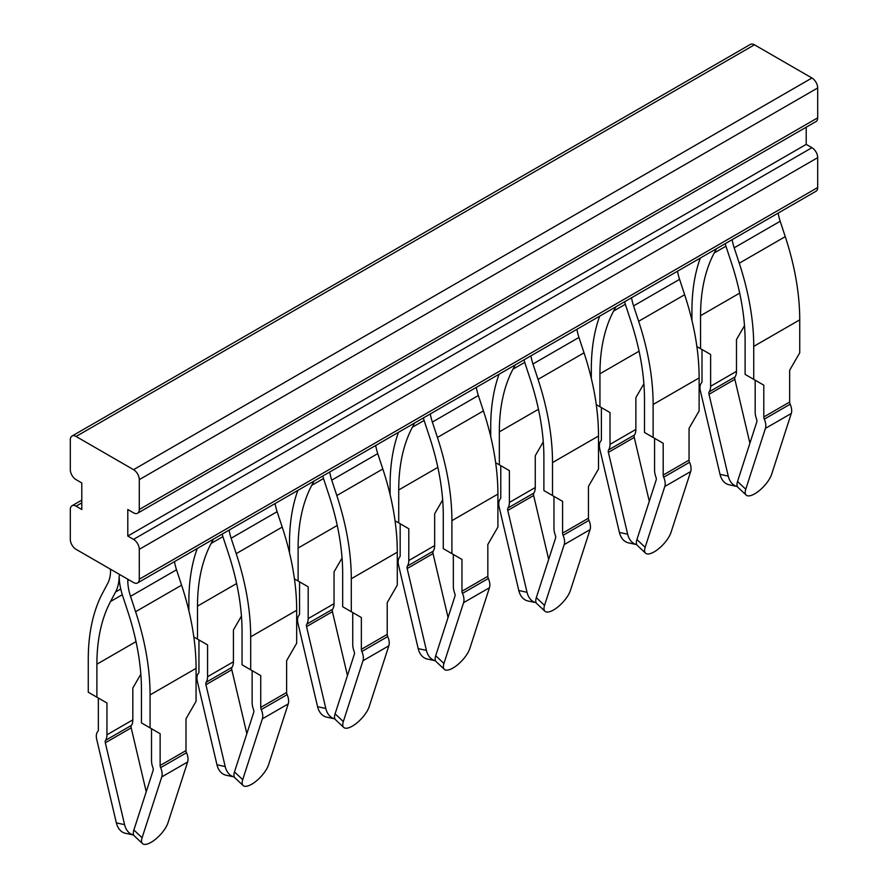 <?xml version="1.0" encoding="UTF-8"?>
<svg xmlns="http://www.w3.org/2000/svg" width="888" height="888" viewBox="0 0 888 888"><rect width="100%" height="100%" fill="white"/><g stroke="black" fill="none" stroke-linecap="round" stroke-linejoin="round"><path stroke-width="1.33" d="M127.794 536.052L127.794 509.501L133.544 512.82A8.125 4.695 -120 0 0 137.607 513.22A8.125 4.695 -120 0 0 139.294 509.501L139.294 479.631A8.125 4.695 -120 0 0 133.544 469.663L76.057 436.474L754.456 44.8A8.125 4.695 -120 0 0 750.393 44.4L71.984 436.075A8.125 4.695 -120 0 0 70.307 439.793L70.307 469.674A8.125 4.695 -120 0 0 76.057 479.631L81.796 482.95L81.796 509.501L76.057 506.182A8.125 4.695 -120 0 0 71.984 505.783A8.125 4.695 -120 0 0 70.307 509.501L70.307 539.371A8.125 4.695 -120 0 0 76.057 549.328L133.544 582.528A8.125 4.695 -120 0 0 137.607 582.928A8.125 4.695 -120 0 0 139.294 579.209L139.294 549.328A8.125 4.695 -120 0 0 133.544 539.371L127.794 536.052L806.204 144.378L806.204 127.217M754.456 44.8L811.943 78L133.544 469.663M137.607 513.22L816.017 121.545A8.125 4.695 -120 0 0 817.693 117.827L817.693 87.956A8.125 4.695 -120 0 0 811.943 78M137.607 582.928L816.017 191.253A8.125 4.695 -120 0 0 817.693 187.535L817.693 157.653A8.125 4.695 -120 0 0 811.943 147.697L806.204 144.378M76.057 436.474A8.125 4.695 -120 0 0 71.984 436.075M700.299 258.064A215.462 124.398 -120 0 0 691.93 310.711L691.93 320.39M716.472 248.729L714.207 252.969A203.263 117.36 -120 0 0 700.554 315.695L700.554 348.662L696.869 346.542M778.132 213.12A40.648 23.477 -120 0 0 780.186 221.256L785.258 236.652A215.462 124.398 -120 0 1 799.733 319.846L799.733 352.814L789.665 370.241L789.665 402.042A4.063 2.342 -120 0 0 790.176 404.207A12.199 7.037 -120 0 1 791.286 413.464L771.639 474.281A18.293 6.904 133.2 0 1 754.822 493.761A18.293 6.904 133.2 0 1 746.164 495.082A18.293 6.904 133.2 0 1 745.765 489.221L737.54 481.485L756.798 421.878A4.063 2.342 -120 0 0 756.576 419.169A16.262 9.391 60 0 1 755.177 411.999L755.177 380.197L763.802 385.181L753.734 379.365L753.734 346.398L799.733 319.846M700.554 348.662L710.622 354.479L710.622 386.28L736.485 371.339L736.485 339.538L744.499 325.674M710.622 354.479L701.997 349.495L701.997 381.296A4.063 2.342 60 0 1 701.487 382.883A12.199 7.037 60 0 0 700.377 390.853L720.024 474.359A18.293 13.242 102.1 0 0 729.126 484.781L737.362 486.546A18.293 13.242 -77.9 0 1 728.26 476.123L709.001 394.283A4.063 2.342 60 0 1 709.212 391.819A16.262 9.391 60 0 0 710.622 386.28M753.734 379.365L745.11 374.392L745.11 341.414A203.263 117.36 60 0 0 731.457 262.926L726.384 247.541A52.847 30.514 60 0 1 725.219 243.678M745.765 489.221L765.412 428.405A12.199 7.037 -120 0 0 764.302 419.147A4.063 2.342 -120 0 1 763.802 416.983L763.802 385.181M732.145 239.682A40.648 23.477 60 0 0 734.187 247.808L739.26 263.203A215.462 124.398 60 0 1 753.734 346.398M599.689 316.15A215.462 124.398 -120 0 0 591.319 368.798L591.319 378.477M615.861 306.815L613.597 311.055A203.263 117.36 -120 0 0 599.944 373.781L599.944 406.748L596.259 404.628M499.078 374.237A215.462 124.398 -120 0 0 490.709 426.884L490.709 436.563M515.251 364.901L512.986 369.153A203.263 117.36 -120 0 0 499.334 431.868L499.334 464.835L495.648 462.715M398.468 432.323A215.462 124.398 -120 0 0 390.098 484.981L390.098 494.649M414.641 422.988L412.376 427.239A203.263 117.36 -120 0 0 398.723 489.954L398.723 522.921L395.038 520.801M736.485 371.339A16.262 9.391 60 0 1 735.086 376.889L709.212 391.819M749.905 443.223L734.864 379.343A4.063 2.342 60 0 1 735.086 376.889M631.523 297.769A40.648 23.477 60 0 0 633.577 305.894L679.575 279.343A40.648 23.477 60 0 1 677.522 271.217M679.575 279.343L684.648 294.738A215.462 124.398 60 0 1 699.122 377.933L699.122 410.9L689.055 428.327L689.055 460.128A4.063 2.342 -120 0 0 689.565 462.293A12.199 7.037 -120 0 1 690.675 471.55L671.028 532.367A18.293 6.904 133.2 0 1 654.212 551.848A18.293 6.904 133.2 0 1 645.554 553.169A18.293 6.904 133.2 0 1 645.154 547.308L636.929 539.571L656.188 479.964A4.063 2.342 -120 0 0 655.966 477.256A16.262 9.391 60 0 1 654.567 470.085L654.567 438.284L663.192 443.267L653.124 437.451L653.124 404.484L699.122 377.933M653.124 437.451L644.499 432.478L644.499 399.5A203.263 117.36 60 0 0 630.846 321.023L625.774 305.627A52.847 30.514 60 0 1 624.608 301.765M633.577 305.894L638.65 321.29A215.462 124.398 60 0 1 653.124 404.484M530.913 355.855A40.648 23.477 60 0 0 532.966 363.98L578.965 337.429A40.648 23.477 60 0 1 576.911 329.304M578.965 337.429L584.038 352.825A215.462 124.398 60 0 1 598.512 436.019L598.512 468.986L588.444 486.413L588.444 518.215A4.063 2.342 -120 0 0 588.955 520.379A12.199 7.037 -120 0 1 590.065 529.637L570.418 590.453A18.293 6.904 133.2 0 1 553.601 609.934A18.293 6.904 133.2 0 1 544.943 611.255A18.293 6.904 133.2 0 1 544.544 605.394L536.319 597.657L555.577 538.05A4.063 2.342 -120 0 0 555.355 535.342A16.262 9.391 60 0 1 553.957 528.171L553.957 496.37L562.581 501.354L552.514 495.537L552.514 462.57L598.512 436.019M552.514 495.537L543.889 490.565L543.889 457.598A203.263 117.36 60 0 0 530.236 379.109L525.163 363.714A52.847 30.514 60 0 1 523.998 359.851M532.966 363.98L538.039 379.376A215.462 124.398 60 0 1 552.514 462.57M430.303 413.941A40.648 23.477 60 0 0 432.356 422.066L478.355 395.515A40.648 23.477 60 0 1 476.301 387.39M478.355 395.515L483.427 410.911A215.462 124.398 60 0 1 497.902 494.105L497.902 527.072L487.834 544.499L487.834 576.301A4.063 2.342 -120 0 0 488.345 578.465A12.199 7.037 -120 0 1 489.455 587.723L469.808 648.54A18.293 6.904 133.2 0 1 452.991 668.02A18.293 6.904 133.2 0 1 444.333 669.341A18.293 6.904 133.2 0 1 443.933 663.48L435.708 655.744L454.967 596.137A4.063 2.342 -120 0 0 454.745 593.428A16.262 9.391 60 0 1 453.346 586.258L453.346 554.456L461.971 559.44L451.903 553.635L451.903 520.657L497.902 494.105M451.903 553.635L443.279 548.651L443.279 515.684A203.263 117.36 60 0 0 429.626 437.196L424.553 421.8A52.847 30.514 60 0 1 423.387 417.937M432.356 422.066L437.429 437.462A215.462 124.398 60 0 1 451.903 520.657M329.692 472.028A40.648 23.477 60 0 0 331.746 480.153L377.744 453.601A40.648 23.477 60 0 1 375.691 445.476M377.744 453.601L382.817 468.997A215.462 124.398 60 0 1 397.291 552.192L397.291 585.159L387.224 602.586L387.224 634.387A4.063 2.342 -120 0 0 387.734 636.563A12.199 7.037 -120 0 1 388.844 645.809L369.197 706.626A18.293 6.904 133.2 0 1 352.381 726.106A18.293 6.904 133.2 0 1 343.723 727.427A18.293 6.904 133.2 0 1 343.323 721.567L335.098 713.83L354.356 654.223A4.063 2.342 -120 0 0 354.134 651.515A16.262 9.391 60 0 1 352.736 644.355L352.736 612.542L361.361 617.526L351.293 611.721L351.293 578.743L397.291 552.192M297.846 490.409A215.462 124.398 -120 0 0 289.488 543.067L289.488 552.736M314.03 481.074L311.766 485.325A203.263 117.36 -120 0 0 298.113 548.04L298.113 581.018L294.428 578.887M334.92 718.892A18.293 13.242 -77.9 0 1 334.909 718.892L326.684 717.127A18.293 13.242 102.1 0 1 317.582 706.704L297.935 623.198A12.199 7.037 60 0 1 299.045 615.229A4.063 2.342 60 0 0 299.556 613.641L299.556 581.84L308.18 586.824L298.113 581.018M342.046 558.019L334.043 571.883L334.043 603.685A16.262 9.391 60 0 1 332.645 609.235L306.771 624.175A4.063 2.342 60 0 0 306.549 626.628L332.423 611.688A4.063 2.342 60 0 1 332.645 609.235M306.771 624.175A16.262 9.391 60 0 0 308.18 618.625L308.18 586.824M398.723 522.921L408.791 528.737L408.791 560.539L434.654 545.598L434.654 513.797L442.657 499.933M408.791 528.737L400.166 523.754L400.166 555.555A4.063 2.342 60 0 1 399.656 557.142A12.199 7.037 60 0 0 398.546 565.112L418.193 648.617A18.293 13.242 102.1 0 0 427.295 659.04L435.52 660.805A18.293 13.242 -77.9 0 1 435.52 660.805A18.293 13.242 -77.9 0 1 426.418 650.382L407.17 568.542A4.063 2.342 60 0 1 407.381 566.089A16.262 9.391 60 0 0 408.791 560.539M499.334 464.835L509.401 470.651L509.401 502.453L535.264 487.512L535.264 455.711L543.278 441.847M509.401 470.651L500.776 465.667L500.776 497.469A4.063 2.342 60 0 1 500.266 499.056A12.199 7.037 60 0 0 499.156 507.026L518.803 590.531A18.293 13.242 102.1 0 0 527.905 600.954L536.141 602.719A18.293 13.242 -77.9 0 1 527.028 592.296L507.781 510.456A4.063 2.342 60 0 1 507.992 507.992A16.262 9.391 60 0 0 509.401 502.453M599.944 406.748L610.012 412.565L610.012 444.366L635.875 429.426L635.875 397.624L643.889 383.76M610.012 412.565L601.387 407.581L601.387 439.382A4.063 2.342 60 0 1 600.876 440.97A12.199 7.037 60 0 0 599.766 448.94L619.413 532.445A18.293 13.242 102.1 0 0 628.515 542.868L636.752 544.633A18.293 13.242 -77.9 0 1 627.65 534.21L608.391 452.369A4.063 2.342 60 0 1 608.602 449.905A16.262 9.391 60 0 0 610.012 444.366M746.164 495.082L737.939 487.346A18.293 6.904 -46.8 0 1 737.54 481.485M645.154 547.308L664.801 486.491A12.199 7.037 -120 0 0 663.691 477.233A4.063 2.342 -120 0 1 663.192 475.069L663.192 443.267M544.544 605.394L564.191 544.577A12.199 7.037 -120 0 0 563.081 535.32A4.063 2.342 -120 0 1 562.581 533.155L562.581 501.354M443.933 663.48L463.58 602.663A12.199 7.037 -120 0 0 462.47 593.406A4.063 2.342 -120 0 1 461.971 591.241L461.971 559.44M322.777 476.024A52.847 30.514 -120 0 0 323.942 479.886L329.015 495.282A203.263 117.36 60 0 1 342.668 573.77L342.668 606.737L351.293 611.721M343.323 721.567L362.97 660.75A12.199 7.037 -120 0 0 361.86 651.492A4.063 2.342 -120 0 1 361.361 649.328L361.361 617.526M331.746 480.153L336.818 495.548A215.462 124.398 60 0 1 351.293 578.743M347.452 675.568L332.423 611.688M334.909 718.892A18.293 13.242 -77.9 0 1 325.807 708.469L306.549 626.628M434.654 545.598A16.262 9.391 60 0 1 433.255 551.148L407.381 566.089M448.063 617.482L433.033 553.601A4.063 2.342 60 0 1 433.255 551.148M535.264 487.512A16.262 9.391 60 0 1 533.866 493.062L507.992 507.992M548.673 559.396L533.644 495.515A4.063 2.342 60 0 1 533.866 493.062M635.875 429.426A16.262 9.391 60 0 1 634.476 434.976L608.602 449.905M649.283 501.309L634.254 437.429A4.063 2.342 60 0 1 634.476 434.976M645.554 553.169L637.329 545.432A18.293 6.904 -46.8 0 1 636.929 539.571M544.943 611.255L536.718 603.518A18.293 6.904 -46.8 0 1 536.319 597.657M444.333 669.341L436.108 661.604A18.293 6.904 -46.8 0 1 435.708 655.744M343.723 727.427L335.498 719.691A18.293 6.904 -46.8 0 1 335.098 713.83M197.236 548.495A215.462 124.398 -120 0 0 188.878 601.154L188.878 610.822M213.42 539.16L211.155 543.412A203.263 117.36 -120 0 0 197.502 606.127L197.502 639.105L193.817 636.974M197.502 639.105L207.57 644.91L207.57 676.712L233.433 661.771L233.433 629.969L241.436 616.106M207.57 644.91L198.945 639.926L198.945 671.739A4.063 2.342 60 0 1 198.435 673.315A12.199 7.037 60 0 0 197.325 681.296L216.972 764.79A18.293 13.242 102.1 0 0 226.074 775.213L234.299 776.978A18.293 13.242 -77.9 0 1 225.197 766.555L205.938 684.715A4.063 2.342 60 0 1 206.16 682.262A16.262 9.391 60 0 0 207.57 676.712M119.17 575.657A52.847 30.514 -120 0 1 119.159 576.967A52.847 30.514 -120 0 1 119.136 577.455A52.847 30.514 -120 0 1 115.618 591.963L110.545 601.498A203.263 117.36 -120 0 0 96.892 664.213L96.892 697.191L88.267 692.207L88.267 659.24A215.462 124.398 -120 0 1 102.742 592.751L107.814 583.216A40.648 23.477 -120 0 0 110.545 570.673L110.545 569.252M229.082 530.114A40.648 23.477 60 0 0 231.135 538.239L236.208 553.635A215.462 124.398 60 0 1 250.682 636.829L250.682 669.807L242.058 664.823L242.058 631.856A203.263 117.36 60 0 0 228.405 553.368L223.332 537.973A52.847 30.514 60 0 1 222.167 534.11M233.433 661.771A16.262 9.391 60 0 1 232.034 667.321L206.16 682.262M246.842 733.655L231.812 669.774A4.063 2.342 60 0 1 232.034 667.321M96.892 697.191L106.949 702.996L106.949 734.798L132.823 719.868L132.823 688.056L140.826 674.192M106.949 702.996L98.335 698.012L98.335 729.825A4.063 2.342 60 0 1 97.824 731.401A12.199 7.037 60 0 0 96.714 739.382L116.361 822.887A18.293 13.242 102.1 0 0 125.463 833.299L133.688 835.064A18.293 13.242 -77.9 0 1 124.586 824.641L105.328 742.801A4.063 2.342 60 0 1 105.55 740.348A16.262 9.391 60 0 0 106.949 734.798M275.08 503.563A40.648 23.477 -120 0 0 277.134 511.688L282.206 527.084A215.462 124.398 -120 0 1 296.681 610.278L296.681 643.245L286.613 660.672L286.613 692.474A4.063 2.342 60 0 0 287.124 694.649A12.199 7.037 -120 0 1 288.234 703.907L268.587 764.712A18.293 6.904 133.2 0 1 251.77 784.193A18.293 6.904 133.2 0 1 243.112 785.514A18.293 6.904 133.2 0 1 242.713 779.653L234.488 771.916L253.746 712.309A4.063 2.342 -120 0 0 253.524 709.601A16.262 9.391 -120 0 1 252.125 702.441L252.125 670.629L260.739 675.613L250.682 669.807M127.794 579.209L127.794 580.63A40.648 23.477 60 0 0 130.525 596.336L176.523 569.774A40.648 23.477 60 0 1 174.47 561.649M176.523 569.774L181.596 585.17A215.462 124.398 60 0 1 196.07 668.364L196.07 701.331L186.003 718.758L186.003 750.571A4.063 2.342 -120 0 0 186.513 752.735A12.199 7.037 -120 0 1 187.623 761.993L167.976 822.81A18.293 6.904 133.2 0 1 151.16 842.279A18.293 6.904 133.2 0 1 142.502 843.6A18.293 6.904 133.2 0 1 142.102 837.739L133.877 830.003L153.136 770.395A4.063 2.342 -120 0 0 152.914 767.687A16.262 9.391 60 0 1 151.515 760.528L151.515 728.726L160.129 733.699L150.072 727.894L150.072 694.916L196.07 668.364M132.823 719.868A16.262 9.391 60 0 1 131.424 725.407L105.55 740.348M146.231 791.741L131.202 727.871A4.063 2.342 60 0 1 131.424 725.407M242.713 779.653L262.36 718.836A12.199 7.037 -120 0 0 261.25 709.579A4.063 2.342 60 0 1 260.739 707.414L260.739 675.613M119.192 576.989A52.847 30.514 -120 0 0 119.203 577.5A52.847 30.514 -120 0 0 122.722 596.059L127.794 611.455A203.263 117.36 60 0 1 141.447 689.943L141.447 722.91L150.072 727.894M142.102 837.739L161.749 776.922A12.199 7.037 -120 0 0 160.639 767.665A4.063 2.342 -120 0 1 160.129 765.5L160.129 733.699M130.525 596.336L135.598 611.721A215.462 124.398 60 0 1 150.072 694.916M234.488 771.916A18.293 6.904 133.2 0 0 234.887 777.777L243.112 785.514M142.502 843.6L134.277 835.863A18.293 6.904 -46.8 0 1 133.877 830.003M817.693 187.535L139.294 579.209M139.294 549.328L817.693 157.653M811.943 147.697L133.544 539.371M817.693 117.827L139.294 509.501M139.294 479.631L817.693 87.956M76.057 506.182L81.796 502.863M714.207 252.969L725.951 246.198M739.682 293.107L700.554 315.695M763.802 416.983L789.665 402.042M739.26 263.203L785.258 236.652M734.187 247.808L780.186 221.256M720.024 474.359L728.26 476.123M764.302 419.147L790.176 404.207M308.18 618.625L334.043 603.685M298.113 548.04L337.24 525.452M323.51 478.543L311.766 485.325M412.376 427.239L424.12 420.457M437.851 467.366L398.723 489.954M512.986 369.153L524.73 362.371M538.461 409.279L499.334 431.868M613.597 311.055L625.341 304.284M639.071 351.193L599.944 373.781M734.864 379.343L709.001 394.283M765.412 428.405L791.286 413.464M663.192 475.069L689.055 460.128M638.65 321.29L684.648 294.738M562.581 533.155L588.444 518.215M538.039 379.376L584.038 352.825M461.971 591.241L487.834 576.301M437.429 437.462L483.427 410.911M361.361 649.328L387.224 634.387M336.818 495.548L382.817 468.997M317.582 706.704L325.807 708.469M418.193 648.617L426.418 650.382M518.803 590.531L527.028 592.296M619.413 532.445L627.65 534.21M663.691 477.233L689.565 462.293M563.081 535.32L588.955 520.379M462.47 593.406L488.345 578.465M361.86 651.492L387.734 636.563M433.033 553.601L407.17 568.542M533.644 495.515L507.781 510.456M634.254 437.429L608.391 452.369M664.801 486.491L690.675 471.55M564.191 544.577L590.065 529.637M463.58 602.663L489.455 587.723M362.97 660.75L388.844 645.809M211.155 543.412L222.899 536.63M236.63 583.538L197.502 606.127M216.972 764.79L225.197 766.555M115.618 591.963L120.757 588.999M110.545 601.498L122.289 594.716M136.019 641.624L96.892 664.213M231.812 669.774L205.938 684.715M231.135 538.239L277.134 511.688M127.794 580.63L129.026 579.92M116.361 822.887L124.586 824.641M236.208 553.635L282.206 527.084M250.682 636.829L296.681 610.278M260.739 707.414L286.613 692.474M160.129 765.5L186.003 750.571M135.598 611.721L181.596 585.17M131.202 727.871L105.328 742.801M261.25 709.579L287.124 694.649M160.639 767.665L186.513 752.735M262.36 718.836L288.234 703.907M161.749 776.922L187.623 761.993M81.796 500.111L71.984 505.783"/></g></svg>
